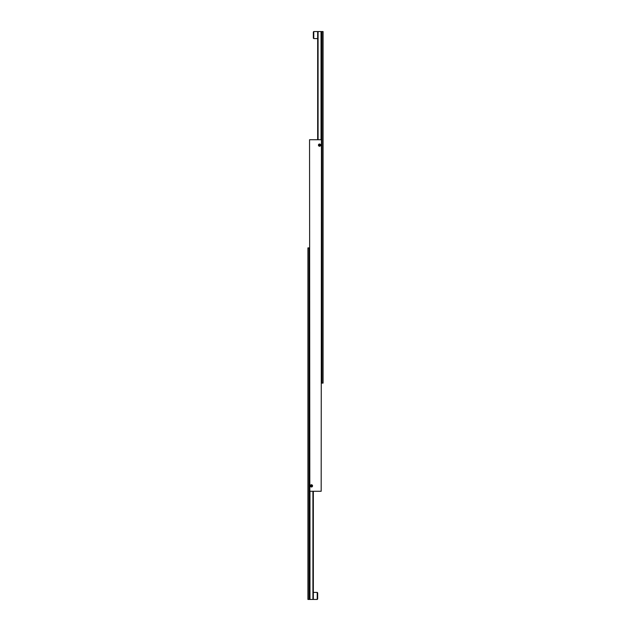 <?xml version="1.0" encoding="UTF-8"?>
<svg xmlns="http://www.w3.org/2000/svg" width="631" height="631" viewBox="0 0 631 631"><rect width="100%" height="100%" fill="white"/><g stroke="black" fill="none" stroke-linecap="round" stroke-linejoin="round"><path stroke-width="0.95" d="M310.326 485.87A1.12 1.12 0 0 1 311.446 484.75A1.12 1.12 0 0 1 312.558 485.87A1.104 1.104 0 0 0 311.446 484.766A1.104 1.104 0 0 0 310.334 485.87A1.104 1.104 0 0 0 311.446 486.974A1.104 1.104 0 0 0 312.55 485.87A1.12 1.12 0 0 1 311.446 486.99A1.12 1.12 0 0 1 310.326 485.87M312.392 485.87A0.946 0.946 0 0 1 311.446 486.817A0.946 0.946 0 0 1 310.499 485.87A0.946 0.946 0 0 1 311.446 484.923A0.946 0.946 0 0 1 312.392 485.87M318.442 145.13A1.12 1.12 0 0 1 319.554 144.01A1.12 1.12 0 0 1 320.674 145.13A1.104 1.104 0 0 0 319.554 144.026A1.104 1.104 0 0 0 318.45 145.13A1.104 1.104 0 0 0 319.554 146.234A1.104 1.104 0 0 0 320.666 145.13A1.12 1.12 0 0 1 319.554 146.25A1.12 1.12 0 0 1 318.442 145.13M320.501 145.13A0.946 0.946 0 0 1 319.554 146.076A0.946 0.946 0 0 1 318.608 145.13A0.946 0.946 0 0 1 319.554 144.184A0.946 0.946 0 0 1 320.501 145.13M319.168 145.808L319.949 145.808L319.949 144.452L318.773 145.13L319.168 145.808M311.051 486.548L312.227 485.87L311.832 485.192L311.051 485.192L311.051 486.548M321.179 491.281L321.447 139.719L321.179 491.281L309.821 491.281L309.553 139.719L309.821 491.281M321.179 139.719L309.821 139.719M318.079 139.719L318.079 31.55L321.029 31.55L321.029 139.719M313.339 38.152L313.339 31.984L313.773 31.55L313.773 38.578L313.339 38.152M318.079 31.55L317.661 31.55L317.661 139.719M321.447 383.104L323.072 383.104L323.072 31.55L321.029 31.55M321.991 31.55L321.991 383.104M312.921 491.281L312.921 599.45L309.971 599.45L309.971 491.281M317.661 592.848L317.661 599.016L317.227 599.45L317.227 592.422L317.661 592.848M312.921 599.45L313.339 599.45L313.339 491.281M309.553 247.896L307.928 247.896L307.928 599.45L309.971 599.45M309.009 599.45L309.009 247.896M317.661 31.55L313.773 31.55M317.661 38.578L313.773 38.578M313.339 599.45L317.227 599.45M313.339 592.422L317.227 592.422"/></g></svg>
